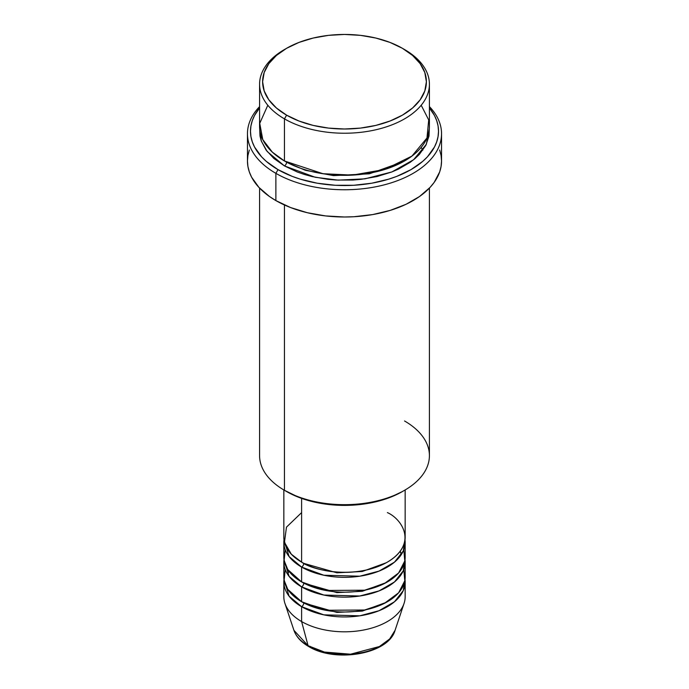 <?xml version="1.0" encoding="UTF-8"?>
<svg xmlns="http://www.w3.org/2000/svg" width="689" height="689" viewBox="0 0 689 689"><rect width="100%" height="100%" fill="white"/><g stroke="black" fill="none" stroke-linecap="round" stroke-linejoin="round"><path stroke-width="1.03" d="M395.073 630.306L389.673 638.953L379.424 646.523L350.555 654.197L324.45 652.061L308.078 645.696A3.032 1.748 120 0 0 308.638 646.489A3.032 1.748 -60 0 1 308.078 645.696A51.503 29.739 0 0 0 359.589 653.103A51.503 29.739 0 0 0 395.073 630.306C388.536 654.231 335.345 663.137 308.638 646.489C301.119 642.139 296.21 636.748 293.927 630.306A51.503 29.739 0 0 0 308.078 645.696L301.61 621.556L308.078 645.696L293.927 630.306L284.945 603.426A60.658 35.018 180 0 0 301.61 621.556A60.658 35.018 0 0 0 367.711 629.143A60.658 35.018 0 0 0 405.158 596.786L405.158 581.929A60.658 35.018 180 0 1 367.711 614.287A60.658 35.018 180 0 1 301.61 606.69L289.07 596.149L283.997 579.458A60.658 35.018 180 0 0 283.842 581.929L283.842 596.786A60.658 35.018 0 0 0 301.61 621.556L301.61 606.69L301.61 621.556A60.658 35.018 180 0 0 362.276 630.271A60.658 35.018 180 0 0 404.055 603.426L395.073 630.306M301.61 512.599L286.469 527.163L284.454 542.312L291.318 554.197L301.61 562.121A60.658 35.018 0 0 0 367.711 569.708A60.658 35.018 0 0 0 405.158 537.36L405.158 489.957M405.158 542.312A60.658 35.018 180 0 0 405.003 539.831L403.272 550.976L394.513 562.129L379.062 571.086L359.77 576.202L323.847 575.237L301.61 567.073A3.032 1.748 120 0 0 303.754 563.361L302.712 562.741L303.754 563.361A3.032 1.748 -60 0 1 301.61 567.073L289.07 556.531L283.997 539.831A60.658 35.018 180 0 0 283.842 542.312L283.842 557.168A60.658 35.018 0 0 0 301.61 581.929A60.658 35.018 0 0 0 367.711 589.526A60.658 35.018 0 0 0 405.158 557.168L405.158 542.312A60.658 35.018 180 0 1 367.711 574.669A60.658 35.018 180 0 1 301.61 567.073L301.61 581.929L301.61 567.073A60.658 35.018 180 0 1 283.842 542.312M285.229 549.736L284.109 560.458L287.795 569.605L301.61 581.929L325.69 590.464L364.653 590.197L384.384 583.549L398.595 573.007L404.805 560.924L403.771 549.736M405.158 562.121A60.658 35.018 180 0 0 405.003 559.649L403.272 570.785L394.513 581.938L379.062 590.904L359.77 596.011L323.847 595.046L301.61 586.882A3.032 1.748 120 0 0 303.754 583.17L302.712 582.549L303.754 583.17A3.032 1.748 -60 0 1 301.61 586.882L289.07 576.34L283.997 559.649A60.658 35.018 180 0 0 283.842 562.121L283.842 576.977A60.658 35.018 0 0 0 301.61 601.738A60.658 35.018 0 0 0 367.711 609.334A60.658 35.018 0 0 0 405.158 576.977L405.158 562.121A60.658 35.018 180 0 1 367.711 594.478A60.658 35.018 180 0 1 301.61 586.882L301.61 601.738L301.61 586.882A60.658 35.018 180 0 1 283.842 562.121M285.229 569.553L284.109 580.267L287.795 589.414L301.61 601.738L325.69 610.273L364.653 610.006L384.384 603.366L398.595 592.824L404.805 580.741L403.771 569.553M405.158 581.929A60.658 35.018 180 0 0 405.003 579.458L403.272 590.594L394.513 601.747L379.062 610.712L359.77 615.82L323.847 614.855L301.61 606.69A3.032 1.748 120 0 0 303.754 602.978L302.712 602.358L303.754 602.978A3.032 1.748 -60 0 1 301.61 606.69A60.658 35.018 180 0 1 283.842 581.929M267.806 105.253L259.736 123.348L262.776 139.617L272.362 152.157L284.454 160.968L284.454 118.87L286.598 115.158A81.888 47.274 180 0 1 286.598 48.299A81.888 47.274 180 0 1 402.402 48.299L389.991 42.417L375.832 38.05L360.476 35.354L344.5 34.45L328.524 35.354L313.168 38.05L299.009 42.417L286.598 48.299L276.418 55.465L268.848 63.638L264.188 72.5L262.612 81.724L264.188 90.948L268.848 99.819L276.418 107.992L286.598 115.158L299.009 121.031L313.168 125.407L328.524 128.094L344.5 128.998L360.476 128.094L375.832 125.407L389.991 121.031L402.402 115.158L412.582 107.992L420.152 99.819L424.812 90.948L426.388 81.724L424.812 72.5L420.152 63.638L412.582 55.465L402.402 48.299A81.888 47.274 180 0 1 402.402 115.158A81.888 47.274 180 0 1 286.598 115.158L284.454 118.87A84.919 49.031 0 0 0 404.546 118.87A84.919 49.031 0 0 0 404.546 49.539L404.546 49.539A84.919 49.031 180 0 1 429.419 84.204A84.919 49.031 180 0 1 376.995 129.498A84.919 49.031 180 0 1 284.454 118.87L284.454 160.968A84.919 49.031 0 0 0 376.995 171.595A84.919 49.031 0 0 0 429.419 126.302L429.419 84.204M404.546 420.979A84.919 49.031 180 0 1 404.546 490.31A84.919 49.031 180 0 1 284.454 490.31L286.598 491.55A81.888 47.274 0 0 0 402.402 491.55L389.991 497.424L375.832 501.799L360.476 504.486L344.5 505.39L328.524 504.486L313.168 501.799L299.009 497.424L284.454 490.31A84.919 49.031 0 0 0 376.995 500.937A84.919 49.031 0 0 0 429.419 455.644L429.419 188.088M275.876 173.344A97.046 56.033 0 0 0 402.876 178.485A97.046 56.033 0 0 0 429.419 106.606A97.046 56.033 180 0 1 441.546 133.726A97.046 56.033 180 0 1 381.637 185.496A97.046 56.033 180 0 1 275.876 173.344L275.876 200.585A97.046 56.033 0 0 0 381.637 212.729A97.046 56.033 0 0 0 441.546 160.968L441.081 166.462L439.685 171.897L434.165 182.404L430.091 187.382L419.523 196.511L406.071 204.28L390.25 210.378L372.671 214.58L354.008 216.725L344.5 217.001L325.57 215.924L307.363 212.729L290.586 207.553L275.876 200.585L275.876 173.344A97.046 56.033 180 0 1 247.454 133.726A97.046 56.033 180 0 1 259.581 106.606A97.046 56.033 0 0 0 275.876 173.344L278.02 169.632L275.876 173.344M429.419 107.958A94.014 54.276 180 0 1 398.707 175.6A94.014 54.276 180 0 1 278.02 169.632L292.265 176.384L300.18 179.123L317.207 183.196L335.285 185.272L353.715 185.272L371.793 183.196L388.82 179.123L396.735 176.384L410.98 169.632L422.676 161.407L427.413 156.842L434.466 147.007L436.705 141.839L438.066 136.568L438.514 131.255L438.066 125.932L436.705 120.661L434.466 115.494L429.419 107.958M286.598 162.208L285.547 161.588L286.598 162.208A3.032 1.748 -60 0 1 284.454 165.92L267.168 151.502L261.32 141.124L259.693 128.774L259.994 136.06L261.217 140.814L266.049 150.013L273.895 158.487L284.454 165.92A3.032 1.748 120 0 0 286.598 162.208L305.339 170.295L333.519 175.626L369.356 173.817L403.453 161.588L369.356 173.817L333.519 175.626L305.339 170.295L286.598 162.208M301.61 498.388L301.61 562.121L301.61 498.388M284.454 204.986L284.454 490.31L284.454 204.986M325.914 652.414L335.026 654.007L344.5 654.55L353.974 654.007L363.086 652.414M286.598 48.299L284.454 49.539A84.919 49.031 0 0 0 284.454 118.87A84.919 49.031 180 0 1 259.581 84.204A84.919 49.031 180 0 1 285.539 48.919M259.581 84.204L259.581 126.302A84.919 49.031 0 0 0 284.454 160.968L322.986 173.723L352.441 175.109L384.703 169.485L411.927 156.102L426.973 137.981L428.704 119.946L421.194 105.253M259.581 107.958L254.534 115.494L252.295 120.661L250.934 125.932L250.486 131.255L250.934 136.568L252.295 141.839L254.534 147.007L261.587 156.842L266.324 161.407L278.02 169.632A94.014 54.276 180 0 1 259.581 107.958M429.307 128.774L429.006 136.06L425.759 145.482L419.394 154.362L415.105 158.487L410.144 162.354L398.371 169.149L391.679 172.017L376.995 176.548L361.07 179.338L352.82 180.044L336.18 180.044L327.93 179.338L312.005 176.548L304.469 174.489L297.321 172.017L284.454 165.92L315.243 177.28L338.196 180.139L364.946 178.839L391.826 171.957L413.633 159.719L426.345 144.32L429.307 128.774M247.454 133.726L247.454 160.968A97.046 56.033 0 0 0 275.876 200.585L269.477 196.511L258.909 187.382L251.631 177.228L249.315 171.897L247.919 166.462L247.454 160.968L247.919 155.473L249.315 150.038M439.685 150.038L441.081 155.473L441.546 160.968L441.546 133.726M259.581 188.088L259.581 455.644A84.919 49.031 0 0 0 284.454 490.31L284.454 490.31M283.842 489.957L283.842 537.36A60.658 35.018 0 0 0 301.61 562.121C312.436 570.363 355.059 580.112 387.39 562.121C418.55 543.457 401.661 518.843 387.39 512.599M303.754 602.978L336.947 612.435L362.285 611.1L386.288 602.358L362.285 611.1L336.947 612.435L303.754 602.978M303.754 583.17L336.947 592.626L362.285 591.291L386.288 582.549L362.285 591.291L336.947 592.626L303.754 583.17M400.231 551.183L401.411 554.43M303.754 563.361L336.947 572.817L362.285 571.482L386.288 562.741L362.285 571.482L336.947 572.817L303.754 563.361M310.153 646.334A3.032 1.748 -60 0 1 309.637 646.558M288.906 571.172L287.649 574.325M404.546 49.539L402.402 48.299M404.546 490.31L402.402 491.55M422.839 150.176L421.151 147.403M401.351 554.516L400.094 551.355"/></g></svg>
